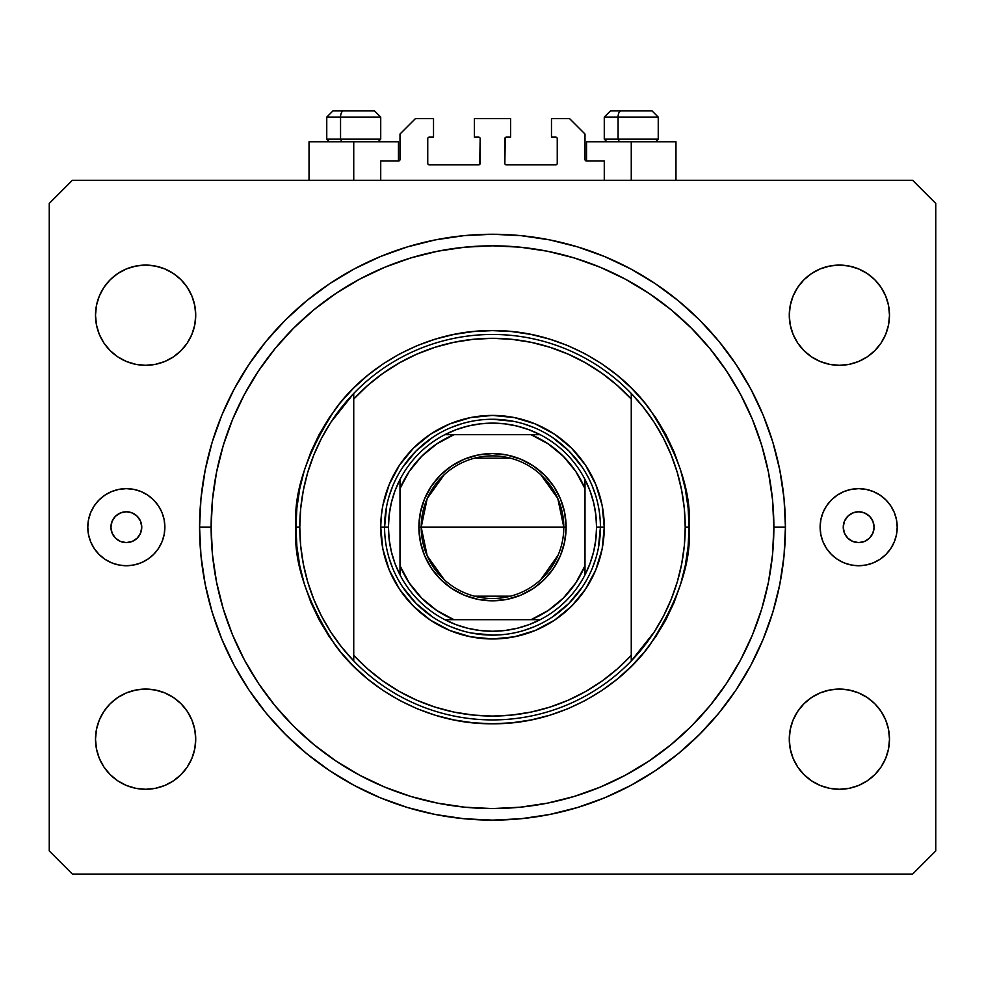 <?xml version="1.0" encoding="UTF-8"?>
<svg xmlns="http://www.w3.org/2000/svg" width="985" height="985" viewBox="0 0 985 985"><rect width="100%" height="100%" fill="white"/><g stroke="black" fill="none" stroke-linecap="round" stroke-linejoin="round"><path stroke-width="1.48" d="M380.727 180.292L380.727 161.023L398.457 161.023L380.727 161.023L380.727 180.292M399.996 159.484L399.996 134.046L399.996 159.484A1.539 1.539 0 0 1 398.457 161.023L398.457 141.754L353.738 141.754L353.738 180.292L353.738 141.754L309.031 141.754L309.031 180.292M399.996 134.046L415.411 118.631L433.523 118.631L433.523 137.124L429.288 137.124L433.523 137.124L433.523 118.631L415.411 118.631L399.996 134.046M427.749 138.676L427.749 163.338L427.749 138.676A1.539 1.539 0 0 1 429.288 137.124L429.288 137.124M429.288 164.877L478.624 164.877L429.288 164.877A1.539 1.539 0 0 1 427.749 163.338L427.749 163.338M479.72 164.433L480.163 138.676L480.163 163.338A1.539 1.539 0 0 1 478.624 164.877L478.624 164.877M478.624 137.124L474.388 137.124L478.624 137.124A1.539 1.539 0 0 1 480.163 138.676L480.163 138.676M474.388 137.124L474.388 118.631L474.388 137.124M510.612 118.631L474.388 118.631L510.612 118.631L510.612 137.124L506.376 137.124L510.612 137.124L510.612 118.631M505.28 137.58L504.837 163.338L504.837 138.676A1.539 1.539 0 0 1 506.376 137.124L506.376 137.124M506.376 164.877L555.712 164.877L506.376 164.877A1.539 1.539 0 0 1 504.837 163.338L504.837 163.338M557.251 163.338L557.251 138.676L557.251 163.338A1.539 1.539 0 0 1 555.712 164.877L555.712 164.877M555.712 137.124L551.477 137.124L555.712 137.124A1.539 1.539 0 0 1 557.251 138.676L557.251 138.676M551.477 137.124L551.477 118.631L569.589 118.631L585.004 134.046L585.004 159.484L585.004 134.046L569.589 118.631L551.477 118.631L551.477 137.124M586.543 141.754L631.262 141.754L631.262 180.292L631.262 141.754L675.969 141.754L586.543 141.754L586.543 161.023L604.273 161.023L586.543 161.023A1.539 1.539 0 0 1 585.004 159.484L585.004 159.484M604.273 161.023L604.273 180.292L604.273 161.023M556.303 137.247L557.141 138.085L556.303 137.247M557.141 163.929L556.303 164.766L557.141 163.929M428.697 164.766L427.859 163.929L428.697 164.766M427.859 138.085L428.697 137.247L427.859 138.085M586.543 161.023L585.127 160.075M399.873 160.075L399.048 160.912M141.754 527.184A15.415 15.415 0 0 1 126.339 542.612A15.415 15.415 0 0 1 110.923 527.184L112.093 521.287L115.43 516.288L120.441 512.951L126.339 511.769L132.236 512.951L137.235 516.288L140.584 521.287L141.754 527.184L140.584 533.094L137.235 538.093L132.236 541.43L126.339 542.612L120.441 541.43L115.43 538.093L112.093 533.094L110.923 527.184A15.415 15.415 0 0 1 126.339 511.769A15.415 15.415 0 0 1 141.754 527.184M874.077 527.184A15.415 15.415 0 0 1 858.661 542.612A15.415 15.415 0 0 1 843.246 527.184L844.416 521.287L847.765 516.288L852.764 512.951L858.661 511.769L864.559 512.951L869.57 516.288L872.907 521.287L874.077 527.184L872.907 533.094L869.57 538.093L864.559 541.43L858.661 542.612L852.764 541.43L847.765 538.093L844.416 533.094L843.246 527.184A15.415 15.415 0 0 1 858.661 511.769A15.415 15.415 0 0 1 874.077 527.184M897.212 527.184A38.538 38.538 0 0 1 858.661 565.735A38.538 38.538 0 0 1 820.123 527.184L820.862 519.674L823.054 512.434L826.612 505.773L831.414 499.937L837.25 495.147L843.911 491.577L851.138 489.385L858.661 488.646L866.184 489.385L873.412 491.577L880.073 495.147L885.921 499.937L890.711 505.773L894.269 512.434L896.461 519.674L897.212 527.184L896.461 534.707L894.269 541.935L890.711 548.608L885.921 554.444L880.073 559.234L873.412 562.804L866.184 564.996L858.661 565.735L851.138 564.996L843.911 562.804L837.25 559.234L831.414 554.444L826.612 548.608L823.054 541.935L820.862 534.707L820.123 527.184A38.538 38.538 0 0 1 858.661 488.646A38.538 38.538 0 0 1 897.212 527.184M164.877 527.184A38.538 38.538 0 0 1 126.339 565.735A38.538 38.538 0 0 1 87.788 527.184L88.539 519.674L90.731 512.434L94.289 505.773L99.079 499.937L104.927 495.147L111.588 491.577L118.816 489.385L126.339 488.646L133.862 489.385L141.089 491.577L147.75 495.147L153.586 499.937L158.388 505.773L161.946 512.434L164.138 519.674L164.877 527.184L164.138 534.707L161.946 541.935L158.388 548.608L153.586 554.444L147.75 559.234L141.089 562.804L133.862 564.996L126.339 565.735L118.816 564.996L111.588 562.804L104.927 559.234L99.079 554.444L94.289 548.608L90.731 541.935L88.539 534.707L87.788 527.184A38.538 38.538 0 0 1 126.339 488.646A38.538 38.538 0 0 1 164.877 527.184M785.427 527.184A292.927 292.927 0 0 1 492.5 820.123A292.927 292.927 0 0 1 199.573 527.184L200.977 498.472L205.2 470.042L212.181 442.154L221.871 415.091L234.159 389.1L248.934 364.45L266.061 341.352L285.367 320.051L306.667 300.745L329.753 283.631L354.415 268.843L380.395 256.556L407.47 246.878L435.358 239.884L463.787 235.674L492.5 234.258L521.213 235.674L549.642 239.884L577.53 246.878L604.605 256.556L630.585 268.843L655.247 283.631L678.333 300.745L699.633 320.051L718.939 341.352L736.066 364.45L750.841 389.1L763.129 415.091L772.819 442.154L779.8 470.042L784.023 498.472L785.427 527.184L784.023 555.897L779.8 584.339L772.819 612.227L763.129 639.29L750.841 665.281L736.066 689.931L718.939 713.017L699.633 734.317L678.333 753.624L655.247 770.75L630.585 785.525L604.605 797.825L577.53 807.503L549.642 814.496L521.213 818.707L492.5 820.123L463.787 818.707L435.358 814.496L407.47 807.503L380.395 797.825L354.415 785.525L329.753 770.75L306.667 753.624L285.367 734.317L266.061 713.017L248.934 689.931L234.159 665.281L221.871 639.29L212.181 612.227L205.2 584.339L200.977 555.897L199.573 527.184A292.927 292.927 0 0 1 492.5 234.258A292.927 292.927 0 0 1 785.427 527.184L773.865 527.184L785.427 527.184M99.313 758.351L96.468 748.957L95.508 739.181A50.112 50.112 0 0 1 145.608 689.069A50.112 50.112 0 0 1 195.72 739.181A50.112 50.112 0 0 1 145.608 789.28A50.112 50.112 0 0 1 95.508 739.181L96.468 729.405L99.313 719.998L103.942 711.342L110.172 703.746L117.769 697.515L126.437 692.886L135.831 690.029L145.608 689.069L155.384 690.029L164.778 692.886L173.446 697.515L181.043 703.746L187.273 711.342L191.903 719.998L194.747 729.405L195.72 739.181L194.747 748.957L191.903 758.351L187.273 767.019L181.043 774.604L173.446 780.846L164.778 785.476L155.384 788.32L145.608 789.28L135.831 788.32L126.437 785.476L117.769 780.846L110.172 774.604L103.942 767.019L99.313 758.351L96.468 748.957L95.508 739.181L96.468 729.405L99.313 719.998L103.942 711.342L110.172 703.746L117.769 697.515M881.058 711.342L885.687 719.998L888.532 729.405L889.492 739.181A50.112 50.112 0 0 1 839.392 789.28A50.112 50.112 0 0 1 789.28 739.181L790.253 729.405L793.097 719.998L797.727 711.342L803.957 703.746L811.554 697.515L820.222 692.886L829.616 690.029L839.392 689.069L849.168 690.029L858.563 692.886L867.231 697.515L874.828 703.746L881.058 711.342L885.687 719.998L888.532 729.405L889.492 739.181L888.532 748.957L885.687 758.351L881.058 767.019L874.828 774.604L867.231 780.846L858.563 785.476L849.168 788.32L839.392 789.28L829.616 788.32L820.222 785.476L811.554 780.846L803.957 774.604L797.727 767.019L793.097 758.351L790.253 748.957L789.28 739.181A50.112 50.112 0 0 1 839.392 689.069A50.112 50.112 0 0 1 889.492 739.181L888.532 748.957L885.687 758.351M885.687 296.029L888.532 305.424L889.492 315.2A50.112 50.112 0 0 1 839.392 365.312A50.112 50.112 0 0 1 789.28 315.2L790.253 305.424L793.097 296.029L797.727 287.361L803.957 279.765L811.554 273.534L820.222 268.905L829.616 266.061L839.392 265.088L849.168 266.061L858.563 268.905L867.231 273.534L874.828 279.765L881.058 287.361L885.687 296.029L888.532 305.424L889.492 315.2L888.532 324.976L885.687 334.371L881.058 343.039L874.828 350.635L867.231 356.865L858.563 361.495L849.168 364.339L839.392 365.312L829.616 364.339L820.222 361.495L811.554 356.865L803.957 350.635L797.727 343.039L793.097 334.371L790.253 324.976L789.28 315.2A50.112 50.112 0 0 1 839.392 265.088A50.112 50.112 0 0 1 889.492 315.2L888.532 324.976L885.687 334.371L881.058 343.039L874.828 350.635L867.231 356.865M103.942 343.039L99.313 334.371L96.468 324.976L95.508 315.2A50.112 50.112 0 0 1 145.608 265.088A50.112 50.112 0 0 1 195.72 315.2A50.112 50.112 0 0 1 145.608 365.312A50.112 50.112 0 0 1 95.508 315.2L96.468 305.424L99.313 296.029L103.942 287.361L110.172 279.765L117.769 273.534L126.437 268.905L135.831 266.061L145.608 265.088L155.384 266.061L164.778 268.905L173.446 273.534L181.043 279.765L187.273 287.361L191.903 296.029L194.747 305.424L195.72 315.2L194.747 324.976L191.903 334.371L187.273 343.039L181.043 350.635L173.446 356.865L164.778 361.495L155.384 364.339L145.608 365.312L135.831 364.339L126.437 361.495L117.769 356.865L110.172 350.635L103.942 343.039L99.313 334.371L96.468 324.976L95.508 315.2L96.468 305.424L99.313 296.029M912.627 874.077L72.373 874.077L912.627 874.077L935.75 850.954L935.75 203.427L935.75 850.954L912.627 874.077M72.373 180.292L912.627 180.292L72.373 180.292L49.25 203.427L49.25 850.954L49.25 203.427L72.373 180.292M49.25 850.954L72.373 874.077L49.25 850.954M935.75 203.427L912.627 180.292L935.75 203.427M135.831 690.029L145.608 689.069M191.903 719.998L194.747 729.405M181.043 774.604L173.446 780.846M145.608 789.28L135.831 788.32M117.769 780.846L110.172 774.604M793.097 719.998L797.727 711.342M803.957 703.746L811.554 697.515M839.392 689.069L849.168 690.029M867.231 697.515L874.828 703.746M874.828 774.604L867.231 780.846M849.168 788.32L839.392 789.28M803.957 279.765L811.554 273.534M839.392 265.088L849.168 266.061M867.231 273.534L874.828 279.765M849.168 364.339L839.392 365.312M793.097 334.371L790.253 324.976M110.172 279.765L117.769 273.534M135.831 266.061L145.608 265.088M191.903 334.371L187.273 343.039M181.043 350.635L173.446 356.865M145.608 365.312L135.831 364.339M117.769 356.865L110.172 350.635M772.819 442.154L770.947 436.22M750.841 389.1L736.066 364.45M549.642 239.884L521.213 235.674M212.181 612.227L214.053 618.161M234.159 665.281L248.934 689.931M435.358 814.496L463.787 818.707M153.586 499.937L147.75 495.147M153.586 554.444L158.388 548.608M831.414 554.444L837.25 559.234M831.414 499.937L826.612 505.773M398.457 141.754L309.031 141.754M651.959 110.923L621.079 110.923A6.169 3.017 90 0 0 618.075 117.092L618.075 139.131L619.356 141.754L618.075 139.131L658.239 139.131L618.075 139.131L618.075 117.092L658.103 117.092M655.616 141.754L658.239 139.131L658.239 117.092L652.07 110.923L658.239 117.092L604.273 117.092L610.441 110.923L604.273 117.092L604.273 139.131L618.075 139.131L604.273 139.131L606.895 141.754M651.048 110.923L610.503 110.923M604.408 117.092L618.075 117.092A6.169 3.017 -90 0 1 621.079 110.923L610.552 110.923M374.448 110.923L343.568 110.923A6.169 3.017 90 0 0 340.551 117.092L340.551 139.131L341.832 141.754L340.551 139.131L380.727 139.131L340.551 139.131L340.551 117.092L380.592 117.092M378.105 141.754L380.727 139.131L380.727 117.092L374.559 110.923L380.727 117.092L326.761 117.092L332.93 110.923L326.761 117.092L326.761 139.131L340.551 139.131L326.761 139.131L329.384 141.754M373.537 110.923L332.992 110.923M326.897 117.092L340.551 117.092A6.169 3.017 -90 0 1 343.568 110.923L333.041 110.923M380.727 527.184L384.581 527.184L380.727 527.184L381.257 516.238L382.869 505.379L389.235 484.411L399.565 465.092L413.466 448.15L430.396 434.25L449.726 423.919L470.695 417.566L492.5 415.411L514.305 417.566L535.274 423.919L554.604 434.25L571.534 448.15L585.435 465.092L595.765 484.411L602.13 505.379L604.273 527.184A111.773 111.773 0 0 1 492.5 638.97A111.773 111.773 0 0 1 380.727 527.184A111.773 111.773 0 0 1 492.5 415.411A111.773 111.773 0 0 1 604.273 527.184L602.13 548.99L595.765 569.958L585.435 589.289L571.534 606.231L554.604 620.131L535.274 630.462L514.305 636.815L492.5 638.97L470.695 636.815L449.726 630.462L430.396 620.131L413.466 606.231L399.565 589.289L389.235 569.958L382.869 548.99L380.727 527.184M600.419 527.184L604.273 527.184L600.419 527.184A107.919 107.919 0 0 0 492.5 419.265A107.919 107.919 0 0 0 384.581 527.184L388.435 527.184A104.065 104.065 0 0 1 399.996 479.51L394.985 490.825L391.365 502.658L389.173 514.835L388.435 527.184L389.173 539.546L391.365 551.723L394.985 563.543L399.996 574.871A104.065 104.065 0 0 1 388.435 527.184L384.581 527.184A107.919 107.919 0 0 1 492.5 419.265A107.919 107.919 0 0 1 600.419 527.184A107.919 107.919 0 0 1 492.5 635.116A107.919 107.919 0 0 1 384.581 527.184A107.919 107.919 0 0 0 492.5 635.116A107.919 107.919 0 0 0 600.419 527.184L596.565 527.184L600.419 527.184L598.351 548.239M654.2 632.038L643.427 647.034L631.262 660.935L631.262 655.308A188.861 188.861 0 0 1 353.738 655.308L367.676 668.926L382.931 681.017L399.356 691.482L416.766 700.2L434.988 707.082L453.814 712.044L473.059 715.048L492.5 716.058L511.941 715.048L531.186 712.044L550.012 707.082L568.234 700.2L585.644 691.482L602.069 681.017L617.324 668.926L631.262 655.308L631.262 399.06L617.324 385.455L602.069 373.364L585.644 362.899L568.234 354.181L550.012 347.299L531.186 342.337L511.941 339.333L492.5 338.323L473.059 339.333L453.814 342.337L434.988 347.299L416.766 354.181L399.356 362.899L382.931 373.364L367.676 385.455L353.738 399.06L353.738 660.935A192.715 192.715 0 0 0 631.262 660.935A192.715 192.715 0 0 1 299.785 527.184L295.931 527.184L299.785 527.184A192.715 192.715 0 0 1 631.262 393.446A192.715 192.715 0 0 1 685.215 527.184L689.069 527.184C691.692 561.351 678.591 600.665 649.755 645.138C619.59 687.345 559.234 724.541 492.5 723.766C425.766 724.541 365.41 687.345 335.245 645.138C306.409 600.665 293.308 561.351 295.931 527.184L296.879 546.453L299.711 565.538L304.39 584.253L310.891 602.414L319.14 619.848L329.052 636.396L340.551 651.898L353.504 666.192L367.799 679.145L383.288 690.633L399.836 700.544L417.271 708.794L435.444 715.295L454.147 719.986L473.231 722.818L492.5 723.766L511.769 722.818L530.853 719.986L549.556 715.295L567.729 708.794L585.164 700.544L601.712 690.633L617.201 679.145L631.496 666.192L644.449 651.898L655.948 636.396L665.86 619.848L674.109 602.414L680.61 584.253L685.289 565.538L688.121 546.453L689.069 527.184L688.121 507.928L685.289 488.843L680.61 470.128L674.109 451.967L665.86 434.52L655.948 417.985L644.449 402.483L631.496 388.188L617.201 375.236L601.712 363.748L585.164 353.824L567.729 345.575L549.556 339.086L530.853 334.395L511.769 331.563L492.5 330.615L473.231 331.563L454.147 334.395L435.444 339.086L417.271 345.575L399.836 353.824L383.288 363.748L367.799 375.236L353.504 388.188L340.551 402.483L329.052 417.985L319.14 434.52L310.891 451.967L304.39 470.128L299.711 488.843L296.879 507.928L295.931 527.184C293.308 493.017 306.409 453.703 335.245 409.243C365.41 367.036 425.766 329.84 492.5 330.615C559.234 329.84 619.59 367.036 649.755 409.243C678.591 453.703 691.692 493.017 689.069 527.184L685.215 527.184A192.715 192.715 0 0 0 685.215 527.135A192.715 192.715 0 0 1 631.262 660.935L654.2 632.038L663.496 616.081L671.216 599.299L677.311 581.827L681.682 563.913L684.329 545.641L685.215 527.184L684.329 508.74L681.682 490.456A192.715 192.715 0 0 0 681.682 490.431M199.573 527.184L211.135 527.184A281.365 281.365 0 0 1 492.5 245.819A281.365 281.365 0 0 1 773.865 527.184L772.511 554.764L768.46 582.086L761.75 608.865L752.454 634.869L740.646 659.827L726.45 683.504L710 705.691L691.458 726.142L670.994 744.685L648.82 761.134L625.13 775.33L600.173 787.138L574.181 796.446L547.389 803.144L520.08 807.207L492.5 808.562L464.92 807.207L437.611 803.144L410.819 796.446L384.827 787.138L359.87 775.33L336.18 761.134L314.006 744.685L293.542 726.142L275 705.691L258.55 683.504L244.354 659.827L232.546 634.869L223.25 608.865L216.54 582.086L212.489 554.764L211.135 527.184L212.489 499.604L216.54 472.295L223.25 445.515L232.546 419.512L244.354 394.554L258.55 370.865L275 348.69L293.542 328.227L314.006 309.684L336.18 293.247L359.87 279.05L384.827 267.243L410.819 257.935L437.611 251.224L464.92 247.173L492.5 245.819L520.08 247.173L547.389 251.224L574.181 257.935L600.173 267.243L625.13 279.05L648.82 293.247L670.994 309.684L691.458 328.227L710 348.69L726.45 370.865L740.646 394.554L752.454 419.512L761.75 445.515L768.46 472.295L772.511 499.604L773.865 527.184A281.365 281.365 0 0 1 492.5 808.562A281.365 281.365 0 0 1 211.135 527.184L199.573 527.184M681.682 490.456L677.298 472.517L671.216 455.082L663.496 438.3A192.715 192.715 0 0 0 663.471 438.263M321.529 438.263A192.715 192.715 0 0 0 321.479 438.35L313.784 455.082L307.689 472.554M303.318 490.431A192.715 192.715 0 0 0 303.306 490.493L300.671 508.74L299.785 527.184A192.715 192.715 0 0 0 299.785 527.246M299.785 527.184L300.671 545.641L303.318 563.913A192.715 192.715 0 0 0 303.318 563.949M303.318 563.913L307.702 581.852L313.784 599.299L321.504 616.081A192.715 192.715 0 0 0 321.529 616.117M631.262 660.935L631.262 393.446A192.715 192.715 0 0 0 353.738 393.446L353.738 399.06A188.861 188.861 0 0 1 631.262 399.06L631.262 393.446L643.427 407.347L654.2 422.343L663.496 438.3M772.819 612.227L770.947 618.161M549.642 814.496L521.213 818.707M212.181 442.154L214.053 436.22M435.358 239.884L463.787 235.674M595.777 495.861L592.182 485.839M575.929 458.727L582.233 467.235L568.813 450.871L552.462 437.451L560.97 443.767M533.845 427.502L523.823 423.919M513.554 421.346L492.5 419.265M461.177 423.919L451.155 427.502M424.03 443.767L432.538 437.451L416.187 450.871L402.767 467.235L409.07 458.727M392.818 485.839L389.223 495.861M386.649 506.13L384.581 527.184M389.223 558.52L392.818 568.542M409.07 595.654L402.767 587.146L416.187 603.497L432.538 616.918L424.03 610.614M451.155 626.879L461.177 630.462M471.446 633.035L492.5 635.116M523.823 630.462L533.845 626.879M560.97 610.614L552.462 616.918L568.813 603.497L582.233 587.146L575.929 595.654M592.182 568.542L595.777 558.52M321.504 616.081L330.8 632.038L341.573 647.034L353.738 660.935L353.738 393.446L330.8 422.343L321.504 438.3M353.738 393.446L341.573 407.347L330.8 422.343M307.702 472.517L303.318 490.456M444.235 579.685L427.207 555.848L421.198 527.184A71.302 71.302 0 0 0 492.5 598.498A71.302 71.302 0 0 0 563.802 527.184L566.116 527.184A73.616 73.616 0 0 1 492.5 600.813A73.616 73.616 0 0 1 418.884 527.184L563.802 527.184A71.302 71.302 0 0 1 492.5 598.498A71.302 71.302 0 0 1 421.198 527.184L427.207 498.521L444.235 474.696M558.089 555.146L540.765 579.685M510.501 596.184L474.499 596.184M399.996 483.573L399.996 488.646A100.211 100.211 0 0 1 453.962 434.68L436.737 443.927L421.642 456.326L409.231 471.421L399.996 488.646L399.996 565.735L409.231 582.948L421.642 598.055L436.737 610.454L453.962 619.688L531.038 619.688L548.263 610.454L563.358 598.055L575.769 582.948L585.004 565.735L585.004 488.646L575.769 471.421L563.358 456.326L548.263 443.927L531.038 434.68L444.826 434.68A104.065 104.065 0 0 1 540.174 434.68L528.859 429.682L517.027 426.049L504.849 423.858L492.5 423.119L480.151 423.858L467.973 426.049L456.141 429.682L444.826 434.68A104.065 104.065 0 0 0 399.996 479.51L399.996 574.871A104.065 104.065 0 0 0 444.826 619.688L456.141 624.699L467.973 628.319L480.151 630.523L492.5 631.262L504.849 630.523L517.027 628.319L528.859 624.699L540.174 619.688A104.065 104.065 0 0 1 444.826 619.688L540.174 619.688A104.065 104.065 0 0 0 585.004 574.871L590.015 563.543L593.635 551.723L595.827 539.546L596.565 527.184L595.827 514.835L593.635 502.658L590.015 490.825L585.004 479.51A104.065 104.065 0 0 1 585.004 574.871L585.004 479.51A104.065 104.065 0 0 0 540.174 434.68L444.826 434.68A104.065 104.065 0 0 0 399.996 479.51M566.116 527.184L564.7 541.553L560.514 555.368L553.705 568.086L544.557 579.242L533.402 588.402L520.671 595.199L506.856 599.397L492.5 600.813L478.144 599.397L464.329 595.199L451.598 588.402L440.443 579.242L431.295 568.086L424.486 555.368L420.3 541.553L418.884 527.184L420.3 512.828L424.486 499.013L431.295 486.294L440.443 475.139L451.598 465.979L464.329 459.17L478.144 454.984L492.5 453.568L506.856 454.984L520.671 459.17L533.402 465.979L544.557 475.139L553.705 486.294L560.514 499.013L564.7 512.828L566.116 527.184L421.198 527.184A71.302 71.302 0 0 1 492.5 455.883A71.302 71.302 0 0 1 563.802 527.184A71.302 71.302 0 0 0 492.5 455.883A71.302 71.302 0 0 0 421.198 527.184L418.884 527.184A73.616 73.616 0 0 1 492.5 453.568A73.616 73.616 0 0 1 566.116 527.184M585.004 574.871A104.065 104.065 0 0 1 540.174 619.688L531.038 619.688A100.211 100.211 0 0 0 585.004 565.735L585.004 570.808M444.826 619.688A104.065 104.065 0 0 1 399.996 574.871L399.996 565.735A100.211 100.211 0 0 0 453.962 619.688L448.889 619.688M540.174 434.68A104.065 104.065 0 0 1 585.004 479.51L585.004 488.646A100.211 100.211 0 0 0 531.038 434.68L536.111 434.68M474.499 458.197L510.501 458.197M540.765 474.696L557.793 498.521L563.802 527.184M445.282 619.688L452.632 619.688L445.282 619.688M585.004 574.415L585.004 567.064L585.004 574.415M539.718 434.68L532.368 434.68L539.718 434.68M399.996 479.966L399.996 483.389M675.969 141.754L675.969 180.292"/></g></svg>
